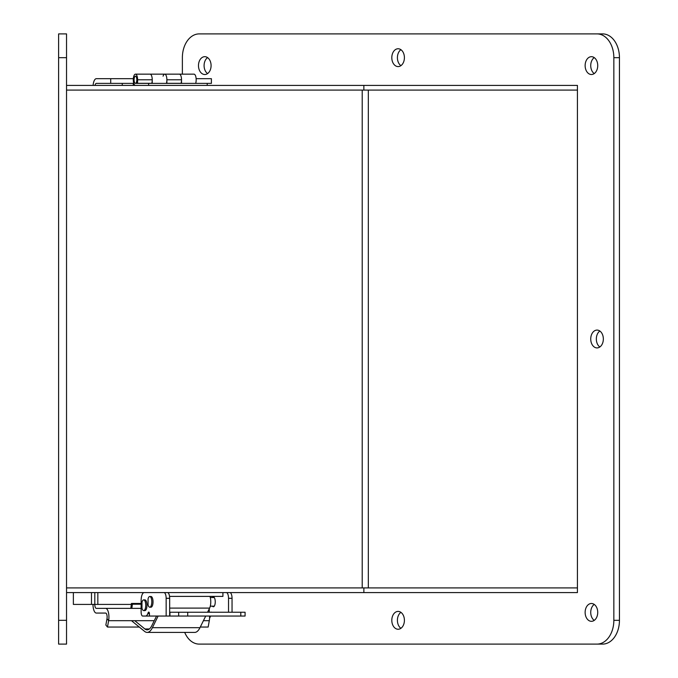 <?xml version="1.0" encoding="UTF-8"?>
<svg xmlns="http://www.w3.org/2000/svg" width="678" height="678" viewBox="0 0 678 678"><rect width="100%" height="100%" fill="white"/><g stroke="black" fill="none" stroke-linecap="round" stroke-linejoin="round"><path stroke-width="1.02" d="M66.537 85.411L577.427 85.411L577.427 592.589L363.866 592.589L363.866 587.902M363.857 85.411L363.857 90.098M58.605 85.411L58.613 125.032M577.427 587.902L362.213 587.902L362.213 90.098L577.427 90.098M66.537 587.902L362.213 587.902M362.213 90.098L66.537 90.098M209.587 616.048A8.653 3.314 90 0 1 209.299 620.684L208.163 627.048L200.298 627.048M154.253 620.684L108.616 620.684L106.988 618.7L105.853 625.065L107.48 627.048L108.616 620.684A8.653 3.314 -90 0 0 105.615 608.378L141.134 608.378M106.988 618.7A3.966 1.517 -90 0 0 105.615 613.065L96.318 613.065A8.653 3.314 -90 0 1 93.005 604.412M139.278 627.048L107.48 627.048M105.615 608.378L96.318 608.378A3.966 1.517 90 0 1 94.801 604.412L73.368 604.412L73.368 592.589M133.295 85.411L133.295 83.386L110.717 83.386L110.717 78.69L96.318 78.69A8.653 3.314 -90 0 0 93.089 85.411M110.717 83.386L96.318 83.386A3.966 1.517 -90 0 0 94.996 85.411M196.128 78.69L211.4 78.69L211.4 83.386L207.205 83.386L207.205 85.411M133.329 78.69L110.717 78.69M212.46 597.538A4.924 1.881 90 0 1 213.367 596.92A4.924 1.881 90 0 1 215.248 601.844A4.924 1.881 90 0 1 213.367 606.768A4.924 1.881 90 0 1 212.46 606.157M210.799 612.242A1.983 0.754 90 0 1 211.095 612.081A1.983 0.754 90 0 1 211.392 612.242M149.474 615.997A7.924 3.034 90 0 1 149.143 616.048L145.626 616.048A7.924 3.034 -90 0 0 147.77 613.726L148.177 612.666A1.983 0.754 90 0 1 148.711 612.081A1.983 0.754 90 0 1 149.474 614.065L149.474 616.048L245.08 616.048L245.08 612.242L240.8 612.242L240.8 616.048M144.168 592.589A7.924 3.034 90 0 0 141.134 600.513L141.134 612.081A3.966 1.517 -90 0 0 142.651 616.048L145.626 616.048M163.966 592.589A5.704 2.187 90 0 1 166.152 598.293L166.152 616.048M226.35 592.589A5.704 2.187 90 0 1 228.528 598.293L228.528 612.242M240.8 612.242L169.941 612.242L169.941 616.048L169.661 612.242L169.661 616.048M228.528 598.293L232.046 598.293A5.704 2.187 -90 0 0 229.859 592.589M232.046 598.293L232.046 612.242M166.152 598.293L169.661 598.293A5.704 2.187 -90 0 0 167.483 592.589M169.661 598.293L169.661 612.242M131.863 608.378L132.363 604.217L141.134 604.217M132.363 604.217L131.439 603.454L141.134 603.454M131.439 603.454L130.846 608.378M131.939 621.048L144.592 631.388A22.349 8.551 -90 0 0 147.143 632.405A22.349 8.551 -90 0 0 152.397 627.684L158.11 616.048M156.533 616.048L151.796 625.684A19.815 7.585 90 0 1 147.143 629.87A19.815 7.585 90 0 1 144.88 628.964L134.744 620.684M147.143 632.405L194.73 632.405A22.349 8.551 -90 0 0 199.985 627.684L205.705 616.048M207.57 612.242L209.604 608.098A7.924 3.034 -90 0 0 209.943 596.394M209.273 608.785L209.273 612.242M169.542 596.394L222.918 596.394L222.918 592.589M149.753 607.191L150.991 607.191A5.348 2.051 -90 0 0 153.033 601.844A5.348 2.051 -90 0 0 150.991 596.496L149.753 596.496A5.348 2.051 -90 0 0 148.448 597.733A5.348 2.051 -90 0 0 148.05 598.877L148.05 604.81A5.348 2.051 -90 0 0 149.753 607.191A5.348 2.051 -90 0 0 151.796 601.844A5.348 2.051 -90 0 0 149.753 596.496M143.685 610.598L144.923 610.598A5.348 2.051 -90 0 0 145.024 610.59A5.348 2.051 -90 0 0 146.965 605.115A5.348 2.051 -90 0 0 144.923 599.894L143.685 599.894A5.348 2.051 -90 0 0 141.982 602.276L141.982 608.208A5.348 2.051 -90 0 0 143.685 610.598A5.348 2.051 -90 0 0 145.736 605.242A5.348 2.051 -90 0 0 143.685 599.894M163.076 76.19A5.627 2.153 90 0 1 164.729 74.156A5.627 2.153 90 0 1 166.881 79.784L166.881 83.318L181.526 83.318L181.526 79.784A5.627 2.153 -90 0 0 179.373 74.156A5.627 2.153 90 0 1 181.323 77.394A5.627 2.153 90 0 1 181.026 83.386M166.881 83.318L166.407 83.318M135.447 85.411A5.627 2.153 90 0 1 133.295 79.784A5.627 2.153 90 0 1 135.447 74.156A5.627 2.153 90 0 1 137.6 79.784L137.6 83.318L152.236 83.318L152.236 79.784A5.627 2.153 -90 0 0 150.084 74.156A5.627 2.153 90 0 1 152.033 77.394A5.627 2.153 90 0 1 151.745 83.386M137.6 83.318L136.82 83.318L136.82 79.784A3.602 1.373 -90 0 0 135.447 76.19A3.602 1.373 -90 0 0 134.066 79.784A3.602 1.373 -90 0 0 135.447 83.386L148.635 83.386L148.635 85.411M148.635 83.386L207.205 83.386M122.252 85.411L122.252 83.386L133.786 83.386M166.39 83.386A5.627 2.153 -90 0 0 166.678 77.394A5.627 2.153 -90 0 0 164.729 74.156L194.018 74.156A5.627 2.153 -90 0 1 195.967 77.394A5.627 2.153 -90 0 1 195.671 83.386M134.075 79.784A3.585 1.373 -90 0 0 135.447 83.369A3.585 1.373 -90 0 0 136.812 79.784A3.585 1.373 -90 0 0 135.447 76.199A3.585 1.373 -90 0 0 134.075 79.784M66.537 644.1L66.537 33.9L58.613 33.9L58.613 644.1L66.537 644.1L58.613 644.1M398.105 629.243A8.916 6.305 90 0 1 391.808 620.328A8.916 6.305 90 0 1 398.105 611.412A8.916 6.305 90 0 1 404.41 620.328A8.916 6.305 90 0 1 398.105 629.243M400.91 612.336A8.916 6.305 -90 0 0 397.41 620.328A8.916 6.305 -90 0 0 400.91 628.311M398.105 66.588A8.916 6.305 90 0 1 391.808 57.672A8.916 6.305 90 0 1 398.105 48.757A8.916 6.305 90 0 1 404.41 57.672A8.916 6.305 90 0 1 398.105 66.588M400.91 49.689A8.916 6.305 -90 0 0 397.41 57.672A8.916 6.305 -90 0 0 400.91 65.664M597.038 347.916A8.916 6.305 90 0 1 590.733 339A8.916 6.305 90 0 1 597.038 330.084A8.916 6.305 90 0 1 603.344 339A8.916 6.305 90 0 1 597.038 347.916M599.835 331.017A8.916 6.305 -90 0 0 596.335 339A8.916 6.305 -90 0 0 599.835 346.983M207.587 57.613A8.916 6.305 -90 0 0 204.086 65.597A8.916 6.305 -90 0 0 207.587 73.588M204.781 74.512A8.916 6.305 90 0 1 198.476 65.597A8.916 6.305 90 0 1 204.781 56.681A8.916 6.305 90 0 1 211.087 65.597A8.916 6.305 90 0 1 204.781 74.512M594.233 57.613A8.916 6.305 -90 0 0 590.733 65.597A8.916 6.305 -90 0 0 594.233 73.588M591.436 74.512A8.916 6.305 90 0 1 585.131 65.597A8.916 6.305 90 0 1 591.436 56.681A8.916 6.305 90 0 1 597.733 65.597A8.916 6.305 90 0 1 591.436 74.512M594.233 604.412A8.916 6.305 -90 0 0 590.733 612.404A8.916 6.305 -90 0 0 594.233 620.387M591.436 621.319A8.916 6.305 90 0 1 585.131 612.404A8.916 6.305 90 0 1 591.436 603.488A8.916 6.305 90 0 1 597.733 612.404A8.916 6.305 90 0 1 591.436 621.319M210.536 616.048A8.916 6.305 90 0 1 209.578 618.192M184.704 632.405A23.772 16.814 -90 0 0 199.179 644.1L602.64 644.1A23.772 16.814 -90 0 0 619.446 620.328L619.446 57.672A23.772 16.814 -90 0 0 602.64 33.9L199.179 33.9A23.772 16.814 -90 0 0 182.374 57.672L182.374 74.156M597.038 644.1A23.772 16.814 -90 0 0 613.844 620.328L613.844 57.672A23.772 16.814 -90 0 0 597.038 33.9M66.537 592.589L363.866 592.589M58.613 587.902L58.613 552.968M94.801 604.412L94.801 592.589L94.801 604.412L131.32 604.412M97.835 592.589L97.835 604.412M368.332 90.098L368.332 587.902M209.299 620.684L203.425 620.684M91.488 604.412L91.488 592.589M147.77 613.726L149.457 613.726M148.177 612.666L149.253 612.666M178.661 612.242L178.661 616.048M187.721 612.242L187.721 616.048M152.397 627.684L199.985 627.684M169.661 608.098L209.604 608.098M144.88 628.964L149.397 628.964M137.6 79.784L152.236 79.784M166.881 79.784L181.526 79.784M66.537 57.672L58.613 57.672M66.537 620.328L58.613 620.328M613.844 620.328L619.446 620.328M613.844 57.672L619.446 57.672M214.273 597.538L210.29 597.538M214.273 606.157L210.29 606.157M135.447 74.156L164.729 74.156M135.447 83.369L150.219 83.369M166.39 83.369L179.501 83.369"/></g></svg>
